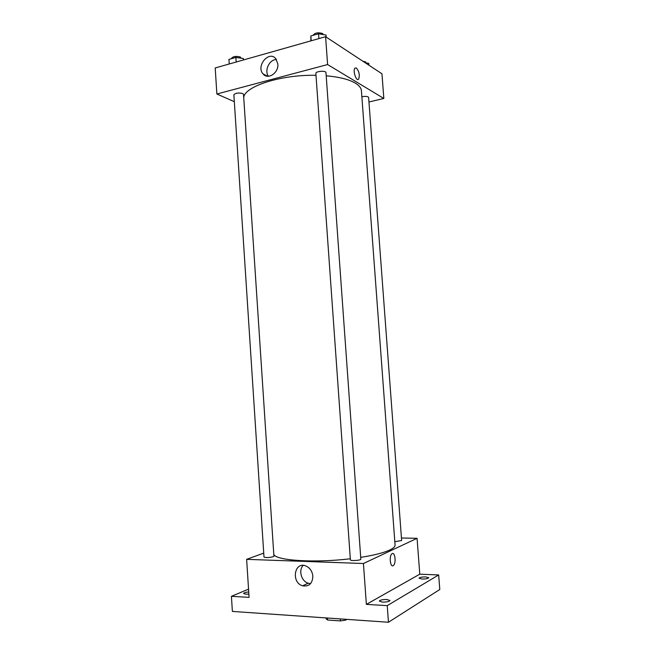 <?xml version="1.0" encoding="UTF-8"?>
<svg xmlns="http://www.w3.org/2000/svg" width="655" height="655" viewBox="0 0 655 655"><rect width="100%" height="100%" fill="white"/><g stroke="black" fill="none" stroke-linecap="round" stroke-linejoin="round"><path stroke-width="0.98" d="M340.256 618.901L340.404 620.915L327.623 620.015L326.059 618.779L326.002 617.911M346.962 619.368L345.611 620.146L340.404 620.915M345.545 619.27L345.611 620.146M327.484 618.017L327.623 620.015M401.441 537.992L417.071 538.312L419.781 574.181L438.67 574.951L439.792 589.508L388.448 622.25L232.378 611.418L231.428 596.32L248.548 589.148M425.725 576.916L428.771 577.743C428.157 578.611 425.93 579.045 422.074 579.036L419.061 578.218C419.675 577.342 421.894 576.916 425.725 576.916M386.859 599.513L389.987 600.496C389.267 601.593 386.745 602.125 382.43 602.092L379.327 601.11C380.064 600.013 382.569 599.481 386.859 599.513M419.781 574.181L366.374 604.385L387.236 605.629L388.448 622.25M438.67 574.951L387.236 605.629M417.071 538.312L363.435 563.513L366.374 604.385M363.435 563.513L246.64 559.345L249.072 597.376L231.428 596.32M312.853 576.179C312.46 583.589 309.037 586.79 302.602 585.799C291.041 582.614 294.242 561.384 305.623 565.871C309.823 567.672 312.238 571.103 312.853 576.179M248.859 594.101L245.846 594.191L243.635 593.487C243.93 592.775 245.625 592.259 248.72 591.94M360.7 557.364C373.98 555.26 383.642 552.82 389.684 550.036C393.377 548.284 395.178 546.606 395.063 545.017L361.429 90.881C361.216 88.065 359.169 85.469 355.288 83.103C348.968 79.394 339.265 76.962 326.19 75.808M273.79 554.294C275.272 560.5 314.244 563.177 350.302 558.764M246.64 559.345L263.736 553.115M273.176 556.734L273.913 556.185L243.521 94.353L242.71 93.534C238.412 92.576 235.464 92.994 233.876 94.795L263.99 557.012C265.807 557.839 268.861 557.749 273.176 556.734M394.818 541.677L401.63 540.531L368.618 97.489L368.159 96.924C366.653 96.26 364.557 96.219 361.871 96.784M360.831 559.149C361.192 560.426 350.204 561.147 350.384 559.837L315.866 73.442C315.448 71.19 326.059 70.363 325.969 72.656L360.831 559.149M392.23 553.598C395.121 551.903 396.291 563.308 393.45 565.462C390.478 568.376 388.824 556.185 391.87 553.835L392.23 553.598C395.121 551.903 396.291 563.308 393.45 565.462C390.478 568.376 388.816 556.185 391.87 553.835M310.593 583.597L308.227 583.22C301.374 581.394 298.246 570.218 303.2 565.404M243.734 97.701C244.061 86.526 280.766 74.473 315.997 75.325M368.953 101.983L383.83 98.455L327.598 64.558L216.87 94.001L234.326 101.689M216.87 94.001L215.208 67.956L325.601 36.705L381.963 73.786L383.83 98.455M325.601 36.705L327.598 64.558M277.851 64.002C278.825 72.934 267.854 80.197 263.073 73.909C255.647 65.999 269.172 49.96 275.927 58.835L277.851 64.002M356.385 67.981C359.186 71.469 359.947 75.178 358.653 79.108C356.451 82.088 352.513 70.601 354.92 68.145L356.385 67.981C359.186 71.469 359.939 75.178 358.653 79.108C356.443 82.088 352.513 70.601 354.92 68.145L356.385 67.981M268.411 76.258C264.08 70.568 269.483 59.278 276.451 59.564M326.19 37.089L326.043 35.067L318.543 33.765L310.855 35.968L310.855 40.872M318.543 33.765L318.887 38.604M310.855 35.968L311.199 40.782M313.156 35.313L313.147 35.165C314.998 32.791 318.15 32.242 322.612 33.52L323.234 34.576M243.635 59.908L243.406 58.541L235.874 57.419L228.939 59.409L229.242 63.985M243.406 58.541L243.496 59.949M235.874 57.419L236.177 62.02M231.526 58.663L231.502 58.361C233.074 56.363 236.013 55.912 240.311 57.018L241.138 58.205M368.904 65.189L368.765 63.338L365.244 62.79M362.927 61.259L365.555 61.881L366.039 62.913M308.227 583.22L302.602 585.799M267.608 76.242L263.073 73.909"/></g></svg>
